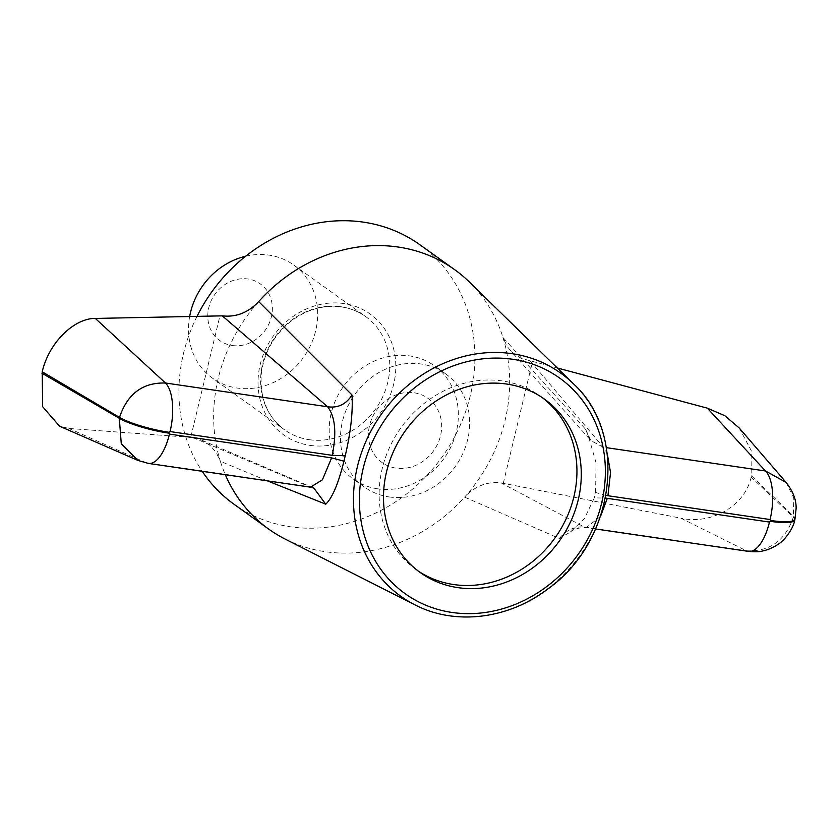 <?xml version="1.0" encoding="UTF-8"?>
<svg xmlns="http://www.w3.org/2000/svg" width="838" height="838" viewBox="0 0 838 838"><rect width="100%" height="100%" fill="white"/><g stroke="black" fill="none" stroke-linecap="round" stroke-linejoin="round"><path stroke-width="0.63" stroke-dasharray="4.19 3.14" d="M267.374 480.855L220.352 461.309A159.597 141.695 125.6 0 0 225.307 474.685M285.14 539.064A159.597 141.695 125.6 0 0 325.081 551.666A159.597 141.695 125.6 0 0 464.608 497.123L559.281 538.436L570.364 532.057L584.337 518.764L594.299 497.887L605.476 498.065M605.989 495.447L595.598 492.461A139.328 123.699 -54.4 0 1 594.299 497.887M595.598 492.461L596.038 462.744L588.538 436.451L585.511 429.192L502.947 337.41A159.597 141.695 125.6 0 0 469.332 281.987M739.2 427.967L751.152 450.435L751.173 477.147L793.345 517.109C785.416 540.646 769.745 551.854 746.323 550.755L680.906 518.198L501.009 482.856C487.182 481.305 475.052 486.061 464.608 497.123A159.597 141.695 125.6 0 0 502.947 337.41L507.021 346.136L510.426 350.546L513.223 353.28L521.152 358.35L557.228 367.955M748.376 551.383A40.622 17.001 -81.7 0 1 746.323 550.755L584.17 526.987L501.009 482.856M503.313 483.201L532.559 361.346M751.173 477.147C744.511 506.948 710.477 524.85 680.906 518.198M530.265 361.01L603.329 447.199L607.236 453.494M751.497 475.785L793.555 516.239A40.622 7.783 -166.5 0 1 794.969 519.078M233.97 504.204A159.597 141.695 125.6 0 0 290.346 526.777A159.597 141.695 125.6 0 0 459.255 427.464A159.597 141.695 125.6 0 0 419.869 244.738M197.181 316.052A159.597 141.695 125.6 0 0 202.209 471.302M258.701 301.596A159.597 141.695 125.6 0 0 220.352 461.309L216.277 452.583L210.076 445.439L201.623 440.128L190.739 437.373L219.996 315.517M190.739 437.373L68.894 428.469L59.54 426.196M201.623 440.128L313.873 488.104L308.468 486.564L146.315 462.786L137.861 460.397M193.044 437.708L310.521 487.171M585.511 429.192L591.041 440.704L603.329 447.199L606.356 447.649M600.5 516.428L586.233 527.594L584.17 526.987C574.711 526.233 566.415 530.056 559.292 538.436M786.065 482.374L793.796 497.992L793.345 517.109A40.622 7.783 -166.5 0 1 794.759 519.948M68.894 428.469L146.315 462.786A40.622 17.001 98.3 0 0 148.368 463.414M542.301 397.641A106.656 94.684 125.6 0 0 540.154 396.049A106.656 94.684 125.6 0 0 401.067 427.6A106.656 94.684 125.6 0 0 415.92 569.442A106.656 94.684 125.6 0 0 418.12 570.961M232.095 345.486A34.819 30.912 125.6 0 0 271.166 299.606A34.819 30.912 125.6 0 0 216.958 291.666A34.819 30.912 125.6 0 0 232.095 345.486M189.702 316.23A69.638 61.834 125.6 0 0 212.538 378.2A69.638 61.834 125.6 0 0 237.144 388.046A69.638 61.834 125.6 0 0 310.846 344.711A69.638 61.834 125.6 0 0 293.656 264.976A69.638 61.834 125.6 0 0 245.691 256.219M377.823 488.847A69.638 61.834 -54.4 0 1 353.227 478.99A69.638 61.834 -54.4 0 1 336.038 399.255A69.638 61.834 -54.4 0 1 409.74 355.92A69.638 61.834 -54.4 0 1 434.346 365.766A69.638 61.834 -54.4 0 1 451.535 445.502A69.638 61.834 -54.4 0 1 377.823 488.847M389.115 496.934A69.638 61.834 125.6 0 0 462.817 453.588A69.638 61.834 125.6 0 0 445.638 373.853A69.638 61.834 125.6 0 0 354.809 394.457A69.638 61.834 125.6 0 0 364.509 487.077A69.638 61.834 125.6 0 0 389.115 496.934M414.119 392.802A39.459 35.039 -54.4 0 1 431.266 453.798A39.459 35.039 -54.4 0 1 369.841 444.8A39.459 35.039 -54.4 0 1 414.119 392.802M414.957 604.858A137.264 121.866 125.6 0 0 449.315 615.7A137.264 121.866 125.6 0 0 590.465 538.593A137.264 121.866 125.6 0 0 573.381 383.752M309.892 445.366A74.289 65.951 125.6 0 0 393.242 347.498A74.289 65.951 125.6 0 0 277.608 330.549A74.289 65.951 125.6 0 0 309.892 445.366M309.222 439.688A69.638 61.834 125.6 0 0 382.924 396.353A69.638 61.834 125.6 0 0 365.735 316.617A69.638 61.834 125.6 0 0 274.916 337.211A69.638 61.834 125.6 0 0 284.616 429.842A69.638 61.834 125.6 0 0 309.222 439.688M588.527 436.462L591.041 440.704L510.426 350.546M570.343 532.025C574.051 528.935 579.351 527.458 586.223 527.605L595.577 528.977M544.501 399.16L540.154 396.049M420.267 572.553L415.92 569.442M293.656 264.976L365.735 316.617C355.7 309.505 344.198 306.079 331.24 306.32C315.779 306.886 301.554 312.522 288.544 323.217C272.979 336.792 263.918 353.552 261.362 373.486C259.434 397.809 267.186 416.591 284.616 429.842L212.538 378.2M445.638 373.853L434.346 365.766M364.509 487.077L353.227 478.99"/><path stroke-width="1.26" d="M258.701 301.596L351.991 394.96C353.028 411.741 350.776 432.01 345.246 455.757L332.225 455.338C336.761 432.848 335.231 416.664 327.627 406.776L222.29 315.853C236.127 317.413 248.258 312.658 258.701 301.596A159.597 141.695 125.6 0 1 454.605 269.627L419.869 244.738A159.597 141.695 125.6 0 0 197.181 316.052M168.878 433.162L169.087 432.282A40.622 7.783 -166.5 0 1 119.509 417.408L42.225 371.789L42.644 406.671L59.54 426.196L137.861 460.397L121.269 443.658L119.3 418.288A40.622 7.783 -166.5 0 0 168.878 433.162L169.465 434.105L331.618 457.883L343.936 461.183A139.328 123.699 -54.4 0 1 345.246 455.757M343.936 461.183C338.426 483.453 332.372 497.793 325.762 504.193L267.374 480.855M225.307 474.685A159.597 141.695 125.6 0 0 268.705 529.092A159.597 141.695 125.6 0 0 285.14 539.064L414.957 604.858A137.264 121.866 125.6 0 1 392.215 400.616A137.264 121.866 125.6 0 1 512.217 353.699A137.264 121.866 125.6 0 1 573.381 383.752L469.332 281.987A159.597 141.695 125.6 0 0 454.605 269.627M557.228 367.955L707.324 408.158L724.797 415.69L739.2 427.967L786.065 482.374L765.482 470.977A40.622 17.001 98.3 0 1 770.08 519.539L605.989 495.447M707.324 408.158L765.482 470.977L606.356 447.649M202.209 471.302A159.597 141.695 125.6 0 0 233.97 504.204L268.705 529.092M605.476 498.065L769.473 522.074L770.656 520.482L770.08 519.539M332.225 455.338L170.072 431.57A40.622 17.001 -81.7 0 0 165.474 383.008L95.312 318.43L222.29 315.853M42.225 371.789C49.033 342.082 74.603 318.126 95.312 318.43M578.22 499.909A106.656 94.684 125.6 0 0 544.501 399.16A106.656 94.684 125.6 0 0 405.414 430.711A106.656 94.684 125.6 0 0 420.267 572.553A106.656 94.684 125.6 0 0 578.22 499.909M41.9 373.161L119.3 418.288L119.509 417.408C127.397 393.85 142.722 382.379 165.474 383.008L327.627 406.776C338.028 408.2 346.146 404.262 351.991 394.96M325.762 504.193L313.873 488.104L310.521 487.182L148.368 463.414A40.622 17.001 98.3 0 0 169.465 434.105M600.5 516.428L607.32 498.296M770.656 520.482A40.622 7.783 -166.5 0 0 794.969 519.078L794.759 519.948C794.068 526.547 785.939 539.536 778.114 544.323C772.636 547.863 767.399 550.095 762.402 551.016C759.584 551.865 754.912 551.98 748.376 551.383L748.376 551.383A40.622 17.001 -81.7 0 0 769.473 522.074M607.236 453.494L610.535 472.58L607.927 495.761M331.618 457.883L322.4 479.807L310.521 487.171M418.12 570.961A106.656 94.684 125.6 0 0 573.883 496.798A106.656 94.684 125.6 0 0 542.301 397.641M245.691 256.219A69.638 61.834 125.6 0 0 189.702 316.23M512.772 359.282A132.634 117.749 -54.4 0 1 570.406 564.278A132.634 117.749 -54.4 0 1 363.964 534.016A132.634 117.749 -54.4 0 1 512.772 359.282M794.759 519.948A40.622 7.783 -166.5 0 1 770.447 521.351M170.072 431.57L169.087 432.282M748.376 551.383L595.577 528.977M794.969 519.078L796.1 508.676C796.435 500.16 793.094 491.393 786.065 482.374M137.861 460.397L148.368 463.414M573.381 383.752C628.689 433.948 615.563 540.824 548.366 588.59C508.771 619.209 455.065 625.777 414.957 604.858"/></g></svg>
